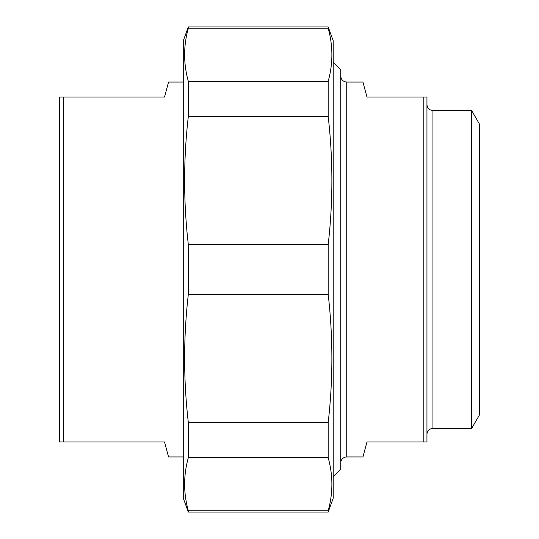 <?xml version="1.0" encoding="UTF-8"?>
<svg xmlns="http://www.w3.org/2000/svg" width="539" height="539" viewBox="0 0 539 539"><rect width="100%" height="100%" fill="white"/><g stroke="black" fill="none" stroke-linecap="round" stroke-linejoin="round"><path stroke-width="0.81" d="M328.184 510.77L328.184 512.05L188.327 512.05L188.327 510.77L328.184 510.77C333.109 493.077 333.109 475.391 328.184 457.699L188.327 457.699L188.327 422.509L328.184 422.509L328.184 457.699M188.327 28.23L188.327 26.95L328.184 26.95L328.184 28.23L188.327 28.23C183.395 45.923 183.395 63.609 188.327 81.301L328.184 81.301L328.184 116.491L188.327 116.491L188.327 81.301M188.327 294.388L188.327 244.612L328.184 244.612L328.184 294.388L188.327 294.388C183.395 337.091 183.395 379.8 188.327 422.509M188.327 457.699C183.395 475.391 183.395 493.077 188.327 510.77M328.184 26.95L333.23 40.823L333.23 498.177L328.184 512.05M328.184 81.301C333.109 63.609 333.109 45.923 328.184 28.23M328.184 244.612C333.109 201.909 333.109 159.2 328.184 116.491M328.184 422.509C333.109 379.8 333.109 337.091 328.184 294.388M188.327 116.491C183.395 159.2 183.395 201.909 188.327 244.612M188.327 512.05L183.273 498.177L183.273 40.823L188.327 26.95M340.729 462.94A5.996 5.996 0 0 1 346.725 456.944L362.949 456.944L366.971 441.946L426.949 441.946L426.949 97.054L366.971 97.054L362.949 82.056L346.725 82.056C343.08 81.706 341.086 79.705 340.729 76.06M423.203 97.054L423.203 441.946M471.645 110.549L471.645 428.451L479.434 414.956L479.434 124.044L471.645 110.549L432.952 110.549C429.307 110.192 427.306 108.198 426.949 104.553M333.23 476.624L340.729 469.125L340.729 69.875L333.23 62.376M471.645 428.451L432.952 428.451A5.996 5.996 0 0 0 426.949 434.447M183.273 82.056L168.552 82.056L164.53 97.054L59.566 97.054L59.566 441.946L164.53 441.946L168.552 456.944L183.273 456.944M63.312 441.946L63.312 97.054M346.725 456.944L346.725 82.056M432.952 428.451L432.952 110.549"/></g></svg>
